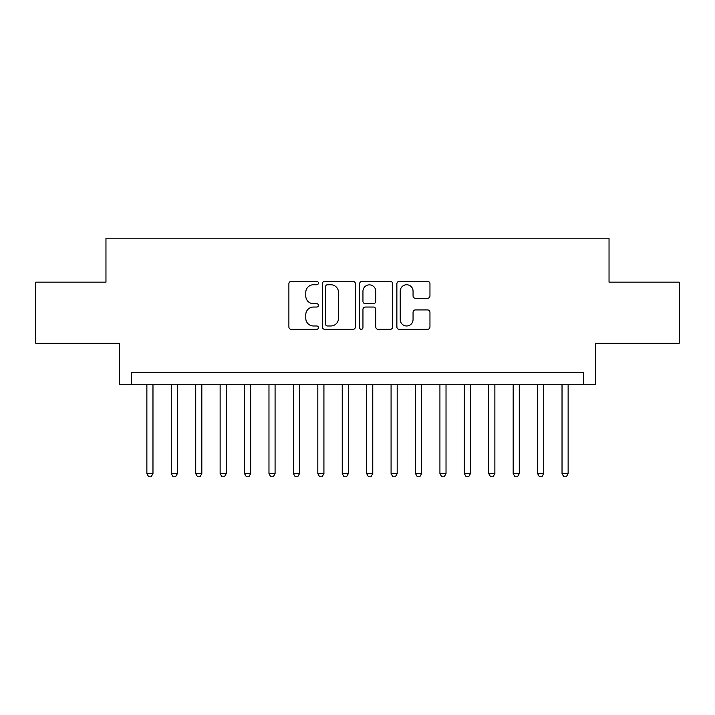 <?xml version="1.0" encoding="UTF-8"?>
<svg xmlns="http://www.w3.org/2000/svg" width="715" height="715" viewBox="0 0 715 715"><rect width="100%" height="100%" fill="white"/><g stroke="black" fill="none" stroke-linecap="round" stroke-linejoin="round"><path stroke-width="1.07" d="M318.425 283.069A1.68 1.68 0 0 0 316.745 281.388L291.282 281.388A2.395 2.395 0 0 0 288.887 283.784L288.887 326.934A2.395 2.395 0 0 0 291.282 329.329L316.745 329.329A1.68 1.68 0 0 0 318.425 327.658A1.68 1.68 0 0 0 316.745 325.977L313.456 325.977A7.668 7.668 0 0 1 305.779 318.309L305.779 314.707A7.668 7.668 0 0 1 313.456 307.039L316.745 307.039A1.68 1.68 0 0 0 318.425 305.359A1.68 1.68 0 0 0 316.745 303.678L313.456 303.678A7.668 7.668 0 0 1 305.779 296.01L305.779 292.417A7.668 7.668 0 0 1 313.456 284.749L316.745 284.749A1.68 1.68 0 0 0 318.425 283.069M427.552 298.289A2.395 2.395 0 0 0 429.956 295.894L429.956 283.784A2.395 2.395 0 0 0 427.552 281.388L399.274 281.388A2.395 2.395 0 0 0 396.87 283.784L396.87 326.934A2.395 2.395 0 0 0 399.274 329.329L427.552 329.329A2.395 2.395 0 0 0 429.956 326.934L429.956 312.312A2.395 2.395 0 0 0 427.552 309.917L415.451 309.917A2.395 2.395 0 0 0 413.056 312.312L413.056 319.56A6.408 6.408 0 0 1 406.638 325.977A6.408 6.408 0 0 1 400.23 319.56L400.23 291.157A6.408 6.408 0 0 1 406.638 284.749A6.408 6.408 0 0 1 413.056 291.157L413.056 295.894A2.395 2.395 0 0 0 415.451 298.289L427.552 298.289M583.395 384.733L595.604 384.733L595.604 343.218L679.25 343.218L679.25 282.157L609.037 282.157L609.037 238.202L105.963 238.202L105.963 282.157L35.75 282.157L35.75 343.218L119.396 343.218L119.396 384.733L583.395 384.733L583.395 372.515L131.605 372.515L131.605 384.733M355.4 283.784A2.395 2.395 0 0 0 353.004 281.388L324.717 281.388A2.395 2.395 0 0 0 322.322 283.784L322.322 326.934A2.395 2.395 0 0 0 324.717 329.329L353.004 329.329A2.395 2.395 0 0 0 355.4 326.934L355.4 283.784M361.996 281.388L390.283 281.388A2.395 2.395 0 0 1 392.678 283.784L392.678 326.934A2.395 2.395 0 0 1 390.283 329.329L378.172 329.329A2.395 2.395 0 0 1 375.777 326.934L375.777 309.434A2.395 2.395 0 0 0 373.382 307.039L365.347 307.039A2.395 2.395 0 0 0 362.952 309.434L362.952 327.658A1.68 1.68 0 0 1 361.272 329.329A1.68 1.68 0 0 1 359.6 327.658L359.6 283.784A2.395 2.395 0 0 1 361.996 281.388M327.354 284.749A1.68 1.68 0 0 0 325.683 286.42L325.683 324.297A1.68 1.68 0 0 0 327.354 325.977L330.831 325.977A7.668 7.668 0 0 0 338.499 318.309L338.499 292.417A7.668 7.668 0 0 0 330.831 284.749L327.354 284.749M375.777 291.282A6.408 6.408 0 0 0 369.369 284.865A6.408 6.408 0 0 0 362.952 291.282L362.952 301.283A2.395 2.395 0 0 0 365.347 303.678L373.382 303.678A2.395 2.395 0 0 0 375.777 301.283L375.777 291.282M146.87 384.733L146.87 473.625L152.974 473.625L152.974 384.733M152.974 473.625L151.142 476.798L148.702 476.798L146.87 473.625M171.287 384.733L171.287 473.625L177.392 473.625L177.392 384.733M177.392 473.625L175.559 476.798L173.119 476.798L171.287 473.625M195.713 384.733L195.713 473.625L201.818 473.625L201.818 384.733M201.818 473.625L199.986 476.798L197.537 476.798L195.713 473.625M220.131 384.733L220.131 473.625L226.235 473.625L226.235 384.733M226.235 473.625L224.403 476.798L221.963 476.798L220.131 473.625M244.548 384.733L244.548 473.625L250.661 473.625L250.661 384.733M250.661 473.625L248.829 476.798L246.38 476.798L244.548 473.625M268.974 384.733L268.974 473.625L275.078 473.625L275.078 384.733M275.078 473.625L273.246 476.798L270.806 476.798L268.974 473.625M293.391 384.733L293.391 473.625L299.496 473.625L299.496 384.733M299.496 473.625L297.672 476.798L295.224 476.798L293.391 473.625M317.818 384.733L317.818 473.625L323.922 473.625L323.922 384.733M323.922 473.625L322.09 476.798L319.65 476.798L317.818 473.625M342.235 384.733L342.235 473.625L348.339 473.625L348.339 384.733M348.339 473.625L346.507 476.798L344.067 476.798L342.235 473.625M366.661 384.733L366.661 473.625L372.765 473.625L372.765 384.733M372.765 473.625L370.933 476.798L368.493 476.798L366.661 473.625M391.078 384.733L391.078 473.625L397.183 473.625L397.183 384.733M397.183 473.625L395.35 476.798L392.91 476.798L391.078 473.625M415.504 384.733L415.504 473.625L421.609 473.625L421.609 384.733M421.609 473.625L419.776 476.798L417.328 476.798L415.504 473.625M439.922 384.733L439.922 473.625L446.026 473.625L446.026 384.733M446.026 473.625L444.194 476.798L441.754 476.798L439.922 473.625M464.339 384.733L464.339 473.625L470.452 473.625L470.452 384.733M470.452 473.625L468.62 476.798L466.171 476.798L464.339 473.625M488.765 384.733L488.765 473.625L494.869 473.625L494.869 384.733M494.869 473.625L493.037 476.798L490.597 476.798L488.765 473.625M513.182 384.733L513.182 473.625L519.287 473.625L519.287 384.733M519.287 473.625L517.463 476.798L515.014 476.798L513.182 473.625M537.609 384.733L537.609 473.625L543.713 473.625L543.713 384.733M543.713 473.625L541.881 476.798L539.441 476.798L537.609 473.625M562.026 384.733L562.026 473.625L568.13 473.625L568.13 384.733M568.13 473.625L566.298 476.798L563.858 476.798L562.026 473.625"/></g></svg>
